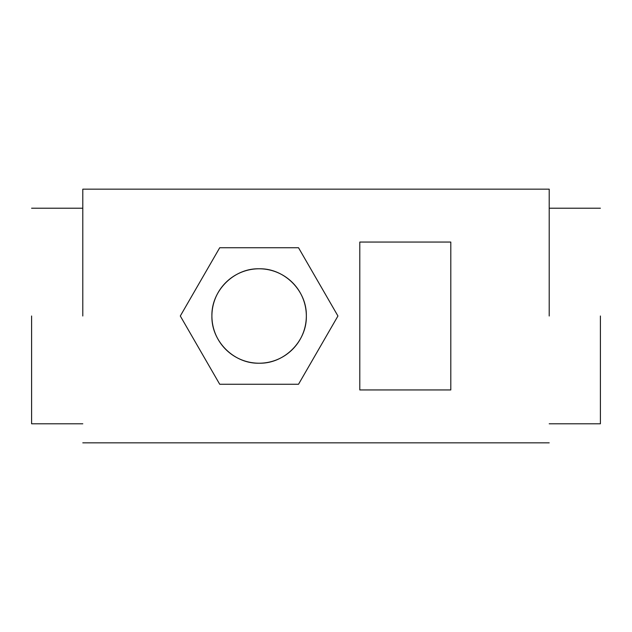 <?xml version="1.0" encoding="UTF-8"?>
<svg xmlns="http://www.w3.org/2000/svg" width="632" height="632" viewBox="0 0 632 632"><rect width="100%" height="100%" fill="white"/><g stroke="black" fill="none" stroke-linecap="round" stroke-linejoin="round"><path stroke-width="0.95" d="M211.91 316C211.262 341.225 233.895 363.858 259.12 363.21C284.345 363.858 306.978 341.225 306.33 316C306.978 290.775 284.345 268.142 259.12 268.79C233.895 268.142 211.262 290.775 211.91 316A47.21 47.21 0 0 0 259.12 363.21A47.21 47.21 0 0 0 306.33 316A47.21 47.21 0 0 0 259.12 268.79A47.21 47.21 0 0 0 211.91 316M450.806 242.056L450.806 389.944L359.798 389.944L359.798 242.056L450.806 242.056M600.4 316L600.4 423.788L600.4 316M82.792 316L82.792 189.158L82.792 316M549.208 316L549.208 189.158L549.208 316M31.6 316L31.6 423.788L31.6 316M298.525 384.256L337.938 316L298.525 247.744L219.715 247.744L180.302 316L219.715 384.256L298.525 384.256M600.4 423.788L549.208 423.788M600.4 208.212L549.208 208.212M549.208 442.842L82.792 442.842M549.208 189.158L82.792 189.158M82.792 423.788L31.6 423.788M82.792 208.212L31.6 208.212"/></g></svg>
